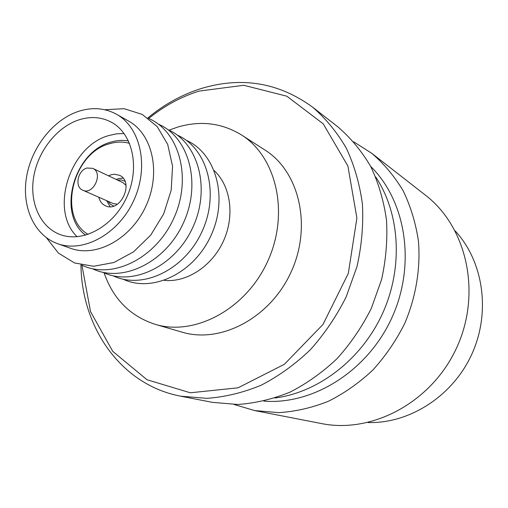 <?xml version="1.0" encoding="UTF-8"?>
<svg xmlns="http://www.w3.org/2000/svg" width="508" height="508" viewBox="0 0 508 508"><rect width="100%" height="100%" fill="white"/><g stroke="black" fill="none" stroke-linecap="round" stroke-linejoin="round"><path stroke-width="0.76" d="M80.943 264.897C81.667 327.73 121.139 384.969 180.721 396.189L212.388 402.349L237.788 404.476C255.283 403.263 272.669 399.155 289.947 392.157C306.857 383.527 322.574 372.339 337.102 358.591C350.641 343.567 362.045 326.828 371.31 308.388L381.597 279.483C386.004 259.524 387.636 239.719 386.499 220.078C383.788 200.895 378.543 183.058 370.757 166.561C361.677 151.13 350.698 137.89 337.833 126.835L312.395 106.991C278.479 82.436 241.275 76.327 200.793 88.659C181.661 94.774 164.014 104.534 147.853 117.939M180.721 396.189L206.978 398.342C225.101 397.021 243.148 392.652 261.118 385.248C278.721 376.13 295.11 364.325 310.286 349.822C324.453 333.978 336.404 316.351 346.145 296.939L357.01 266.529C361.702 245.548 363.506 224.765 362.426 204.172C359.708 184.08 354.349 165.437 346.348 148.234C336.995 132.169 325.679 118.421 312.395 106.991M81.909 265.163L90.526 311.614L112.732 351.339L147.002 379.736L190.322 392.786L238.068 387.807L284.391 364.28L322.98 324.466L348.323 273.387L356.889 218.046L347.891 166.008L323.24 123.863L286.874 96.215L243.745 85.281L198.933 91.116C180.848 96.876 164.097 106.001 148.685 118.497M104.083 272.828C113.201 299.034 130.232 316.205 155.175 324.333L182.054 332.149C220.834 343.954 270.421 317.887 291.154 271.894C312.229 226.06 299.333 171.545 264.966 150.05L241.421 134.906C221.913 123.006 200.743 120.371 177.908 127.013L169.031 130.188M155.175 324.333C194.901 336.448 246.113 309.162 267.722 261.226C289.687 213.455 276.644 156.915 241.421 134.906M164.319 280.372C186.741 282.708 212.026 266.243 223.437 241.065C234.937 215.925 230.753 186.042 214.268 170.669M123.082 279.184C152.248 293.154 194.018 273.374 211.049 235.426C228.486 197.663 215.983 153.168 186.296 140.341M113.163 275.806C142.545 289.979 184.817 269.881 202.108 231.356C219.812 193.015 207.22 147.93 177.235 135.084M102.972 272.326C132.563 286.722 175.355 266.294 192.913 227.165C210.896 188.233 198.209 142.551 167.919 129.68M92.494 268.751C122.301 283.369 165.614 262.604 183.458 222.86C201.72 183.312 188.938 137.008 158.344 124.123M81.718 265.074C111.741 279.921 155.594 258.807 173.723 218.427C192.278 178.244 179.407 131.305 148.495 118.408M46.438 237.757L58.433 253.117L74.593 262.973L93.624 266.275L113.9 262.509L133.566 251.835L150.724 235.115L163.697 213.868L171.209 190.132L172.549 166.205L167.691 144.367L157.22 126.606L142.234 114.414L124.187 108.693L104.724 109.734M57.461 243.624L70.574 248.304C96.279 257.861 131.134 238.963 146.044 205.829C161.246 172.828 152.616 134.131 128.53 121.018L116.389 114.198C104.87 108.001 92.367 107.017 78.867 111.233C53.391 119.437 31.547 147.161 26.556 176.917C21.476 206.654 34.106 235.261 57.461 243.624C83.388 253.27 118.669 233.985 133.845 200.273C149.308 166.694 140.691 127.419 116.389 114.198M79.273 119.742C57.22 126.752 38.183 150.705 33.75 176.511C29.248 202.298 40.062 227.114 60.128 234.544C82.721 243.23 113.582 226.454 126.803 197.066C140.284 167.799 132.677 133.509 111.296 122.168C101.454 117.005 90.78 116.192 79.273 119.742M124.111 133.534L116.624 133.833L109.099 135.477C69.825 145.764 49.193 210.115 77.114 236.753M128.499 140.932C122.752 139.935 116.878 140.335 110.896 142.132C73.895 151.562 56.572 213.963 85.579 235.204M129.572 143.358C123.133 141.548 116.465 141.675 109.557 143.732C72.695 153.01 57.252 216.548 88.113 234.423M98.793 197.231C99.841 201.378 102.083 204.235 105.505 205.81C120.51 213.233 134.861 181.705 119.418 175.266L114.313 174.225L111.296 174.714L108.534 175.831M123.069 178.143L118.65 178.562L116.269 179.489M106.629 200.66L110.077 206.673M108.071 201.295L110.433 204.311L113.684 206.045M124.962 181.28L121.52 179.965L117.697 180.162M82.772 190.208C93.364 195.529 103.683 172.86 92.723 168.358L87.052 168.015C77.66 170.256 74.378 187.109 82.772 190.208L113.43 203.644L117.443 204.197M126.035 185.325L122.98 182.664L92.723 168.358M367.97 422.529C409.454 423.805 452.73 396.221 471.837 354.159C491.014 312.134 483.406 261.385 455.206 230.93M234.163 404.508L254.648 410.566L321.38 423.545C372.32 433.972 432.098 402.095 456.844 347.339C481.901 292.722 466.693 226.701 425.38 195.123L371.78 153.314L353.752 141.84M254.648 410.566L278.841 412.648C295.459 411.575 311.931 407.803 328.263 401.333C344.227 393.351 359.029 382.981 372.669 370.224C385.369 356.273 396.037 340.728 404.666 323.577C415.931 297.097 420.649 268.643 418.459 241.192C415.779 223.228 410.705 206.477 403.238 190.945C394.545 176.384 384.054 163.843 371.78 153.314M263.862 401.123C313.15 405.086 367.716 371.03 391.878 317.754C416.198 264.554 406.051 201.035 370.7 166.459M274.987 398.005C318.472 392.43 361.601 359.429 382.537 313.506C403.428 267.564 400.006 213.36 375.66 176.905"/></g></svg>
